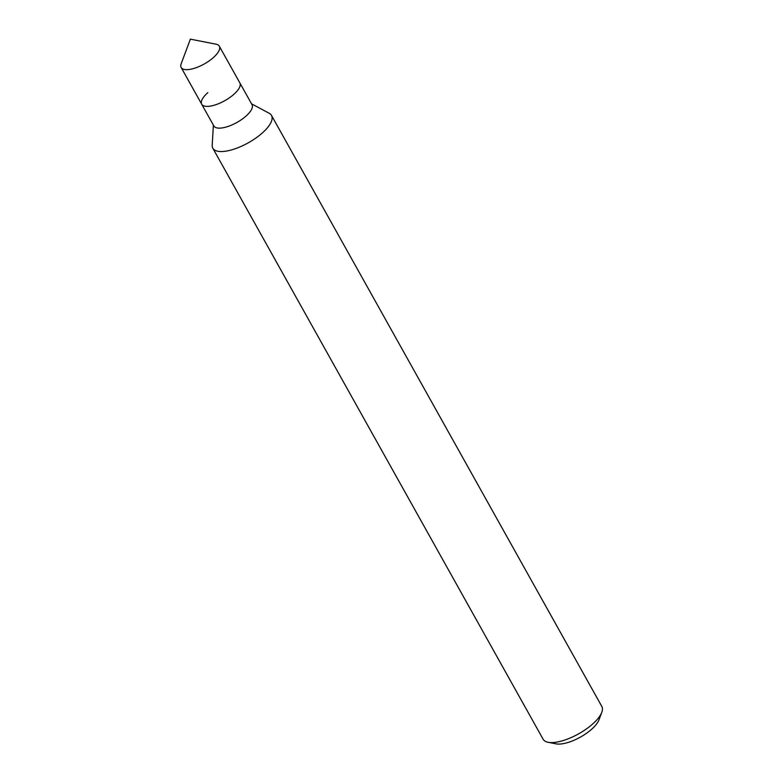 <?xml version="1.0" encoding="UTF-8"?>
<svg xmlns="http://www.w3.org/2000/svg" width="783" height="783" viewBox="0 0 783 783"><rect width="100%" height="100%" fill="white"/><g stroke="black" fill="none" stroke-linecap="round" stroke-linejoin="round"><path stroke-width="1.17" d="M213.397 125.133L212.193 145.188A33.61 12.587 -29.2 0 0 212.819 148.212L543.138 739.25A33.61 12.587 -29.2 0 0 548.12 742.294L556.038 743.85A26.886 10.071 -29.2 0 0 591.449 729.413A26.886 10.071 -29.2 0 0 598.975 719.851L601.804 712.295A33.61 12.587 -29.2 0 0 601.824 706.462L271.495 115.414A33.61 12.587 -29.2 0 0 269.254 113.3L251.539 103.816M548.12 742.294A33.61 12.587 -29.2 0 0 592.388 724.246A33.61 12.587 -29.2 0 0 601.804 712.295M212.819 148.212A33.61 12.587 -29.2 0 0 262.07 133.198A33.61 12.587 -29.2 0 0 271.495 115.414M207.838 92.658A21.846 8.182 -29.2 0 0 201.701 104.217L213.867 125.975A21.846 8.182 -29.2 0 0 245.882 116.217A21.846 8.182 -29.2 0 0 252.009 104.658L219.318 46.177A21.846 8.182 -29.2 0 0 216.079 44.2L190.367 39.15L181.196 63.697A21.846 8.182 -29.2 0 0 181.176 67.495A21.846 8.182 -29.2 0 0 213.191 57.736A21.846 8.182 -29.2 0 0 219.318 46.177M233.716 94.459A21.846 8.182 -29.2 0 0 239.843 82.9A21.846 8.182 -29.2 0 1 233.716 94.459A21.846 8.182 -29.2 0 1 201.701 104.217A21.846 8.182 -29.2 0 0 233.716 94.459M201.701 104.217L181.176 67.495"/></g></svg>

